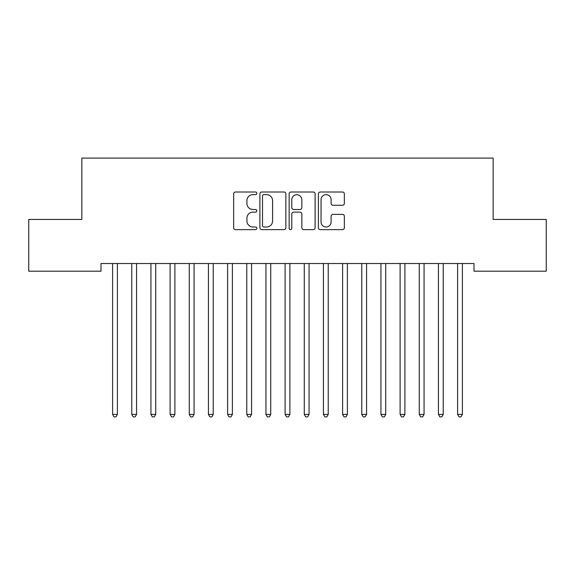 <?xml version="1.0" encoding="UTF-8"?>
<svg xmlns="http://www.w3.org/2000/svg" width="575" height="575" viewBox="0 0 575 575"><rect width="100%" height="100%" fill="white"/><g stroke="black" fill="none" stroke-linecap="round" stroke-linejoin="round"><path stroke-width="0.86" d="M256.831 193.315A1.315 1.315 0 0 0 255.516 192L235.527 192A1.883 1.883 0 0 0 233.644 193.883L233.644 227.743A1.883 1.883 0 0 0 235.527 229.626L255.516 229.626A1.315 1.315 0 0 0 256.831 228.311A1.315 1.315 0 0 0 255.516 226.996L252.928 226.996A6.023 6.023 0 0 1 246.912 220.972L246.912 218.148A6.023 6.023 0 0 1 252.928 212.132L255.516 212.132A1.315 1.315 0 0 0 256.831 210.817A1.315 1.315 0 0 0 255.516 209.494L252.928 209.494A6.023 6.023 0 0 1 246.912 203.478L246.912 200.653A6.023 6.023 0 0 1 252.928 194.638L255.516 194.638A1.315 1.315 0 0 0 256.831 193.315M342.484 205.268A1.883 1.883 0 0 0 344.36 203.385L344.36 193.883A1.883 1.883 0 0 0 342.484 192L320.282 192A1.883 1.883 0 0 0 318.399 193.883L318.399 227.743A1.883 1.883 0 0 0 320.282 229.626L342.484 229.626A1.883 1.883 0 0 0 344.36 227.743L344.36 216.272A1.883 1.883 0 0 0 342.484 214.389L332.982 214.389A1.883 1.883 0 0 0 331.099 216.272L331.099 221.964A5.031 5.031 0 0 1 326.068 226.996A5.031 5.031 0 0 1 321.037 221.964L321.037 199.669A5.031 5.031 0 0 1 326.068 194.638A5.031 5.031 0 0 1 331.099 199.669L331.099 203.385A1.883 1.883 0 0 0 332.982 205.268L342.484 205.268M473.994 263.522L101.006 263.522L101.006 271.192L28.75 271.192L28.75 219.442L81.844 219.442L81.844 158.103L493.156 158.103L493.156 219.442L546.25 219.442L546.25 271.192L473.994 271.192L473.994 263.522M285.854 193.883A1.883 1.883 0 0 0 283.971 192L261.776 192A1.883 1.883 0 0 0 259.893 193.883L259.893 227.743A1.883 1.883 0 0 0 261.776 229.626L283.971 229.626A1.883 1.883 0 0 0 285.854 227.743L285.854 193.883M291.029 192L313.224 192A1.883 1.883 0 0 1 315.107 193.883L315.107 227.743A1.883 1.883 0 0 1 313.224 229.626L303.729 229.626A1.883 1.883 0 0 1 301.846 227.743L301.846 214.015A1.883 1.883 0 0 0 299.963 212.132L293.66 212.132A1.883 1.883 0 0 0 291.777 214.015L291.777 228.311A1.315 1.315 0 0 1 290.461 229.626A1.315 1.315 0 0 1 289.146 228.311L289.146 193.883A1.883 1.883 0 0 1 291.029 192M263.839 194.638A1.315 1.315 0 0 0 262.523 195.953L262.523 225.68A1.315 1.315 0 0 0 263.839 226.996L266.57 226.996A6.023 6.023 0 0 0 272.593 220.972L272.593 200.653A6.023 6.023 0 0 0 266.57 194.638L263.839 194.638M301.846 199.762A5.031 5.031 0 0 0 296.815 194.731A5.031 5.031 0 0 0 291.777 199.762L291.777 207.618A1.883 1.883 0 0 0 293.66 209.494L299.963 209.494A1.883 1.883 0 0 0 301.846 207.618L301.846 199.762M112.355 263.522L112.463 263.803A1.919 1.919 0 0 1 112.607 264.522L112.607 414.402L117.393 414.402L117.393 264.522A1.919 1.919 0 0 1 117.537 263.803L117.645 263.522M117.393 414.402L115.956 416.897L114.044 416.897L112.607 414.402M131.517 263.522L131.632 263.803A1.919 1.919 0 0 1 131.768 264.522L131.768 414.402L136.562 414.402L136.562 264.522A1.919 1.919 0 0 1 136.699 263.803L136.814 263.522M136.562 414.402L135.125 416.897L133.206 416.897L131.768 414.402M150.686 263.522L150.801 263.803A1.919 1.919 0 0 1 150.938 264.522L150.938 414.402L155.732 414.402L155.732 264.522A1.919 1.919 0 0 1 155.868 263.803L155.983 263.522M155.732 414.402L154.294 416.897L152.375 416.897L150.938 414.402M169.855 263.522L169.963 263.803A1.919 1.919 0 0 1 170.107 264.522L170.107 414.402L174.893 414.402L174.893 264.522A1.919 1.919 0 0 1 175.037 263.803L175.145 263.522M174.893 414.402L173.456 416.897L171.544 416.897L170.107 414.402M189.017 263.522L189.132 263.803A1.919 1.919 0 0 1 189.268 264.522L189.268 414.402L194.062 414.402L194.062 264.522A1.919 1.919 0 0 1 194.199 263.803L194.314 263.522M194.062 414.402L192.625 416.897L190.706 416.897L189.268 414.402M208.186 263.522L208.301 263.803A1.919 1.919 0 0 1 208.438 264.522L208.438 414.402L213.232 414.402L213.232 264.522A1.919 1.919 0 0 1 213.368 263.803L213.483 263.522M213.232 414.402L211.794 416.897L209.875 416.897L208.438 414.402M227.355 263.522L227.463 263.803A1.919 1.919 0 0 1 227.607 264.522L227.607 414.402L232.393 414.402L232.393 264.522A1.919 1.919 0 0 1 232.537 263.803L232.645 263.522M232.393 414.402L230.956 416.897L229.044 416.897L227.607 414.402M246.517 263.522L246.632 263.803A1.919 1.919 0 0 1 246.768 264.522L246.768 414.402L251.562 414.402L251.562 264.522A1.919 1.919 0 0 1 251.699 263.803L251.814 263.522M251.562 414.402L250.125 416.897L248.206 416.897L246.768 414.402M265.686 263.522L265.801 263.803A1.919 1.919 0 0 1 265.938 264.522L265.938 414.402L270.732 414.402L270.732 264.522A1.919 1.919 0 0 1 270.868 263.803L270.983 263.522M270.732 414.402L269.294 416.897L267.375 416.897L265.938 414.402M284.855 263.522L284.963 263.803A1.919 1.919 0 0 1 285.107 264.522L285.107 414.402L289.893 414.402L289.893 264.522A1.919 1.919 0 0 1 290.037 263.803L290.145 263.522M289.893 414.402L288.456 416.897L286.544 416.897L285.107 414.402M304.017 263.522L304.132 263.803A1.919 1.919 0 0 1 304.268 264.522L304.268 414.402L309.062 414.402L309.062 264.522A1.919 1.919 0 0 1 309.199 263.803L309.314 263.522M309.062 414.402L307.625 416.897L305.706 416.897L304.268 414.402M323.186 263.522L323.301 263.803A1.919 1.919 0 0 1 323.438 264.522L323.438 414.402L328.232 414.402L328.232 264.522A1.919 1.919 0 0 1 328.368 263.803L328.483 263.522M328.232 414.402L326.794 416.897L324.875 416.897L323.438 414.402M342.355 263.522L342.463 263.803A1.919 1.919 0 0 1 342.607 264.522L342.607 414.402L347.393 414.402L347.393 264.522A1.919 1.919 0 0 1 347.537 263.803L347.645 263.522M347.393 414.402L345.956 416.897L344.044 416.897L342.607 414.402M361.517 263.522L361.632 263.803A1.919 1.919 0 0 1 361.768 264.522L361.768 414.402L366.562 414.402L366.562 264.522A1.919 1.919 0 0 1 366.699 263.803L366.814 263.522M366.562 414.402L365.125 416.897L363.206 416.897L361.768 414.402M380.686 263.522L380.801 263.803A1.919 1.919 0 0 1 380.938 264.522L380.938 414.402L385.732 414.402L385.732 264.522A1.919 1.919 0 0 1 385.868 263.803L385.983 263.522M385.732 414.402L384.294 416.897L382.375 416.897L380.938 414.402M399.855 263.522L399.963 263.803A1.919 1.919 0 0 1 400.107 264.522L400.107 414.402L404.893 414.402L404.893 264.522A1.919 1.919 0 0 1 405.037 263.803L405.145 263.522M404.893 414.402L403.456 416.897L401.544 416.897L400.107 414.402M419.017 263.522L419.132 263.803A1.919 1.919 0 0 1 419.268 264.522L419.268 414.402L424.062 414.402L424.062 264.522A1.919 1.919 0 0 1 424.199 263.803L424.314 263.522M424.062 414.402L422.625 416.897L420.706 416.897L419.268 414.402M438.186 263.522L438.301 263.803A1.919 1.919 0 0 1 438.438 264.522L438.438 414.402L443.232 414.402L443.232 264.522A1.919 1.919 0 0 1 443.368 263.803L443.483 263.522M443.232 414.402L441.794 416.897L439.875 416.897L438.438 414.402M457.355 263.522L457.463 263.803A1.919 1.919 0 0 1 457.607 264.522L457.607 414.402L462.393 414.402L462.393 264.522A1.919 1.919 0 0 1 462.537 263.803L462.645 263.522M462.393 414.402L460.956 416.897L459.044 416.897L457.607 414.402"/></g></svg>
